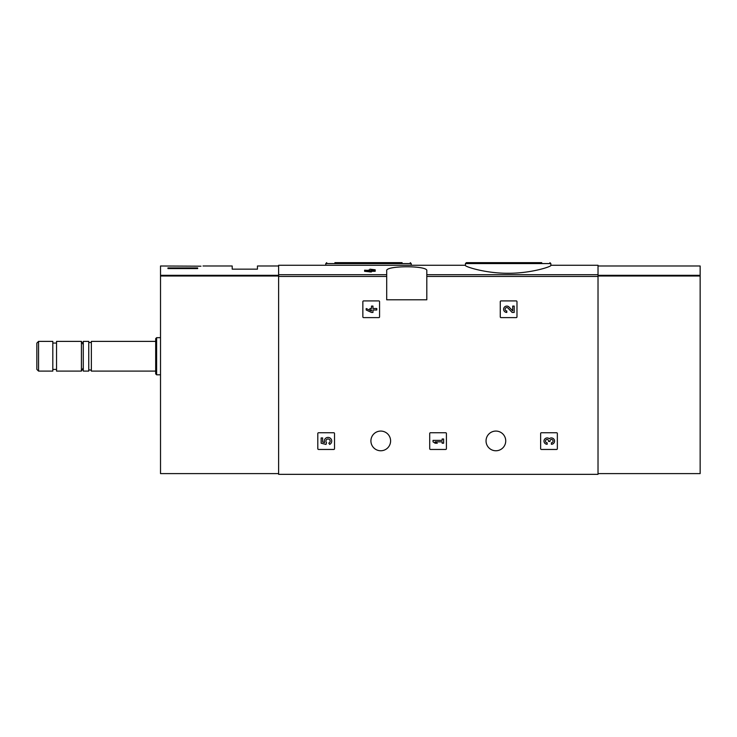 <?xml version="1.0" encoding="UTF-8"?>
<svg xmlns="http://www.w3.org/2000/svg" width="737" height="737" viewBox="0 0 737 737"><rect width="100%" height="100%" fill="white"/><g stroke="black" fill="none" stroke-linecap="round" stroke-linejoin="round"><path stroke-width="1.11" d="M465.434 265.504C464.955 266.545 485.139 273.399 508.115 273.27C531.137 273.409 551.331 266.554 550.852 265.504L550.852 263.579L465.434 263.579L465.434 265.504M369.891 270.193L368.307 270.193L369.891 269.797L369.891 269.171L375.188 269.797L375.188 271.299L371.374 271.299M375.188 270.193L371.374 270.193L371.374 271.981L364.603 271.299L364.603 270.193L369.891 270.866L369.891 271.981M386.695 274.689L386.695 299.793L426.806 299.793L426.806 270.765C428.317 265.44 385.23 265.44 386.695 270.765L386.695 274.689L278.623 274.689L278.623 265.256L465.434 265.256M550.852 265.256L598.02 265.256L598.02 474.342L278.623 474.342L278.623 274.689M362.853 301.654L362.853 316.873A0.746 0.746 0 0 0 363.599 317.619L378.827 317.619A0.746 0.746 0 0 0 379.564 316.873L379.564 301.654A0.746 0.746 0 0 0 378.827 300.908L363.599 300.908A0.746 0.746 0 0 0 362.853 301.654M500.266 301.654L500.266 316.873A0.746 0.746 0 0 0 501.013 317.619L516.241 317.619A0.746 0.746 0 0 0 516.978 316.873L516.978 301.654A0.746 0.746 0 0 0 516.241 300.908L501.013 300.908A0.746 0.746 0 0 0 500.266 301.654M429.708 433.494L429.708 448.722A0.746 0.746 0 0 0 430.445 449.459L445.673 449.459A0.746 0.746 0 0 0 446.419 448.722L446.419 433.494A0.746 0.746 0 0 0 445.673 432.748L430.445 432.748A0.746 0.746 0 0 0 429.708 433.494M540.636 433.494L540.636 448.722A0.746 0.746 0 0 0 541.382 449.459L556.61 449.459A0.746 0.746 0 0 0 557.347 448.722L557.347 433.494A0.746 0.746 0 0 0 556.61 432.748L541.382 432.748A0.746 0.746 0 0 0 540.636 433.494M317.804 433.494L317.804 448.722A0.746 0.746 0 0 0 318.55 449.459L333.778 449.459A0.746 0.746 0 0 0 334.515 448.722L334.515 433.494A0.746 0.746 0 0 0 333.778 432.748L318.55 432.748A0.746 0.746 0 0 0 317.804 433.494M370.914 440.919A9.839 9.839 0 0 1 385.681 432.398A9.839 9.839 0 0 1 385.681 449.441A9.839 9.839 0 0 1 370.914 440.919M486.042 440.919A9.839 9.839 0 0 1 500.81 432.398A9.839 9.839 0 0 1 500.81 449.441A9.839 9.839 0 0 1 486.042 440.919M369.891 270.451L364.603 270.193M371.374 270.866L369.891 270.866M541.75 262.658L466.364 262.658L465.434 263.579M402.107 262.658L334.893 262.658M321.148 437.935L321.148 443.223L326.04 444.429L326.546 442.615A2.119 2.119 0 0 1 326.749 439.418A2.119 2.119 0 0 1 329.881 440.081A2.119 2.119 0 0 1 328.766 443.094L329.697 444.411A3.703 3.703 0 0 0 331.374 439.51A3.703 3.703 0 0 0 326.509 437.732A3.703 3.703 0 0 0 324.621 442.55L322.631 442.062L322.631 437.935L321.148 437.935M549.277 438.736A3.178 3.178 0 0 1 554.353 439.971A3.178 3.178 0 0 1 551.387 444.282L551.387 442.799A1.695 1.695 0 0 0 552.234 439.639A1.483 1.483 0 0 0 550.014 440.919L550.014 441.426L548.531 441.426L548.531 440.919A1.483 1.483 0 0 0 546.31 439.639A1.695 1.695 0 0 0 547.158 442.799L547.158 444.282A3.178 3.178 0 0 1 544.192 439.971A3.178 3.178 0 0 1 549.277 438.736M433.043 440.367L433.043 441.85L435.162 443.223L437.281 443.223L435.162 441.85L442.154 441.85L442.154 443.223L443.628 443.223L443.628 438.994L442.154 438.994L442.154 440.367L433.043 440.367M512.712 310.885L509.083 307.071A3.178 3.178 0 0 0 503.868 308.011A3.178 3.178 0 0 0 506.789 312.442L506.789 310.959A1.695 1.695 0 0 1 505.232 308.6A1.695 1.695 0 0 1 508.014 308.094L512.151 312.442L514.196 312.442L514.196 306.085L512.712 306.085L512.712 310.885M366.197 308.527L366.197 310.001L371.494 312.442L372.968 312.442L372.968 310.001L376.782 310.001L376.782 308.527L372.968 308.527L372.968 306.085L371.494 306.085L371.494 308.527L369.9 308.527L369.9 310.001L371.494 310.001L371.494 310.959L366.197 308.527M200.989 266.186C203.698 265.956 203.698 265.956 200.989 266.186C203.698 265.956 203.698 265.956 200.989 266.186L160.519 265.993L160.519 473.605L278.623 473.605M197.663 268.572L167.953 268.572L167.953 267.909L197.663 267.909L197.663 268.572L197.663 267.909M203.025 265.993L232.201 265.993L232.201 269.152L257.453 269.152L257.453 265.993L278.623 265.993M38.554 341.388L36.85 343.101L36.85 369.394L38.554 371.098L52.815 371.098L52.815 341.388L38.554 341.388L38.554 371.098M56.537 341.388L56.537 371.098L81.42 371.098L81.42 341.388L56.537 341.388M91.351 371.098L91.351 341.388C92.171 342.032 89.039 343.691 88.753 341.388L83.272 341.388L83.272 371.098L88.753 371.098C88.145 369.891 91.029 369.228 91.351 371.098L155.691 371.098M88.753 341.388L88.753 371.098M156.622 374.811L156.622 337.675L155.691 338.605L155.691 373.889L156.622 374.811L160.519 374.811M167.953 268.572L167.953 267.909M598.02 473.605L700.15 473.605L700.15 265.993L598.02 265.993M598.02 274.689L426.806 274.689M386.695 276.449L278.623 276.449M598.02 276.449L426.806 276.449M411.209 265.256L411.209 263.579L325.791 263.579L325.791 265.256M278.623 275.306L160.519 275.306M278.623 276.016L160.519 276.016M598.02 276.016L700.15 276.016M598.02 275.306L700.15 275.306M550.852 263.579L549.922 262.658M411.209 263.579L410.279 262.658M325.791 263.579L326.721 262.658M52.815 369.43L56.537 369.43M52.815 343.064L56.537 343.064M83.272 344.603L81.42 341.388M83.272 367.883L81.42 371.098M91.351 341.388L155.691 341.388M156.622 337.675L160.519 337.675"/></g></svg>
